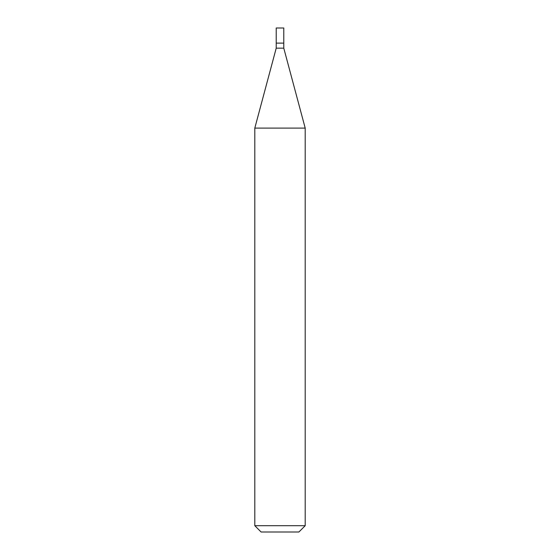 <?xml version="1.0" encoding="UTF-8"?>
<svg xmlns="http://www.w3.org/2000/svg" width="560" height="560" viewBox="0 0 560 560"><rect width="100%" height="100%" fill="white"/><g stroke="black" fill="none" stroke-linecap="round" stroke-linejoin="round"><path stroke-width="0.84" d="M276.22 43.12L276.22 48.16L283.78 48.16L283.78 28L276.22 28L276.22 43.12L283.78 43.12L276.22 43.12L276.22 28M283.78 48.16L305.2 128.1L254.8 128.1L276.22 48.16M305.2 525.7L298.9 532L261.1 532L254.8 525.7L305.2 525.7L305.2 128.1M254.8 525.7L254.8 128.1"/></g></svg>
